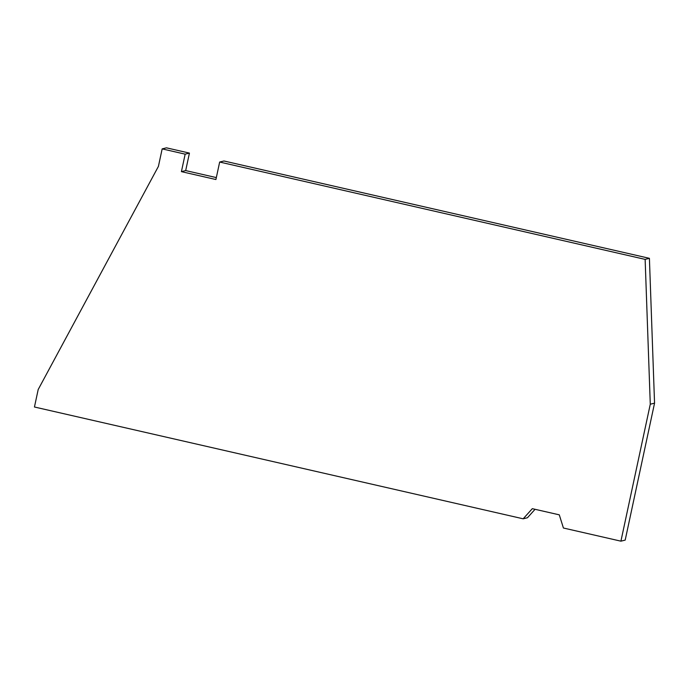 <?xml version="1.0" encoding="UTF-8"?>
<svg xmlns="http://www.w3.org/2000/svg" width="689" height="689" viewBox="0 0 689 689"><rect width="100%" height="100%" fill="white"/><g stroke="black" fill="none" stroke-linecap="round" stroke-linejoin="round"><path stroke-width="1.03" d="M650.278 404.219L645.137 259.383L649.408 258.323L654.55 403.16L625.19 540.107L620.918 541.166L650.278 404.219L654.55 403.16M645.137 259.383L219.662 162.044L223.934 160.985L649.408 258.323M219.662 162.044L215.915 179.528L181.414 171.639L185.685 170.579L216.329 177.59M181.414 171.639L185.16 154.155L189.432 153.096L185.685 170.579M185.16 154.155L162.165 148.893L166.437 147.834L189.432 153.096M162.165 148.893L158.418 166.376L38.196 389.518L34.45 407.001L523.175 518.808L527.447 517.749L535.06 509.3M523.175 518.808L532.313 508.671L559.279 514.838L563.421 528.015L620.918 541.166"/></g></svg>
